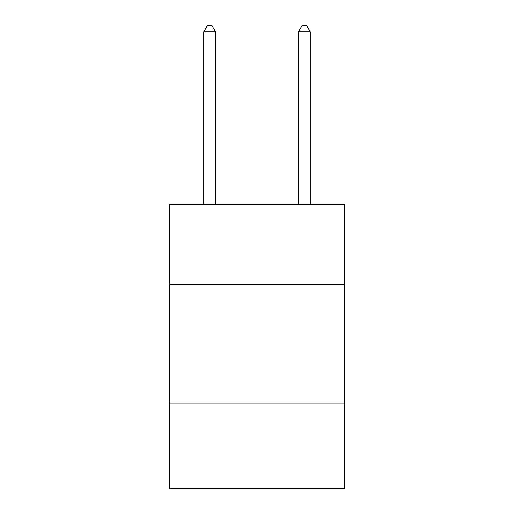 <?xml version="1.0" encoding="UTF-8"?>
<svg xmlns="http://www.w3.org/2000/svg" width="514" height="514" viewBox="0 0 514 514"><rect width="100%" height="100%" fill="white"/><g stroke="black" fill="none" stroke-linecap="round" stroke-linejoin="round"><path stroke-width="0.77" d="M344.598 284.698L344.598 204.206L169.402 204.206L169.402 284.698L344.598 284.698L344.598 488.3L169.402 488.3L169.402 284.698M344.598 403.072L169.402 403.072M215.572 204.206L215.572 31.855L203.73 31.855L203.73 204.206M203.73 31.855L207.283 25.7L212.019 25.7L215.572 31.855M310.27 204.206L310.27 31.855L298.428 31.855L298.428 204.206M298.428 31.855L301.981 25.7L306.717 25.7L310.27 31.855"/></g></svg>
